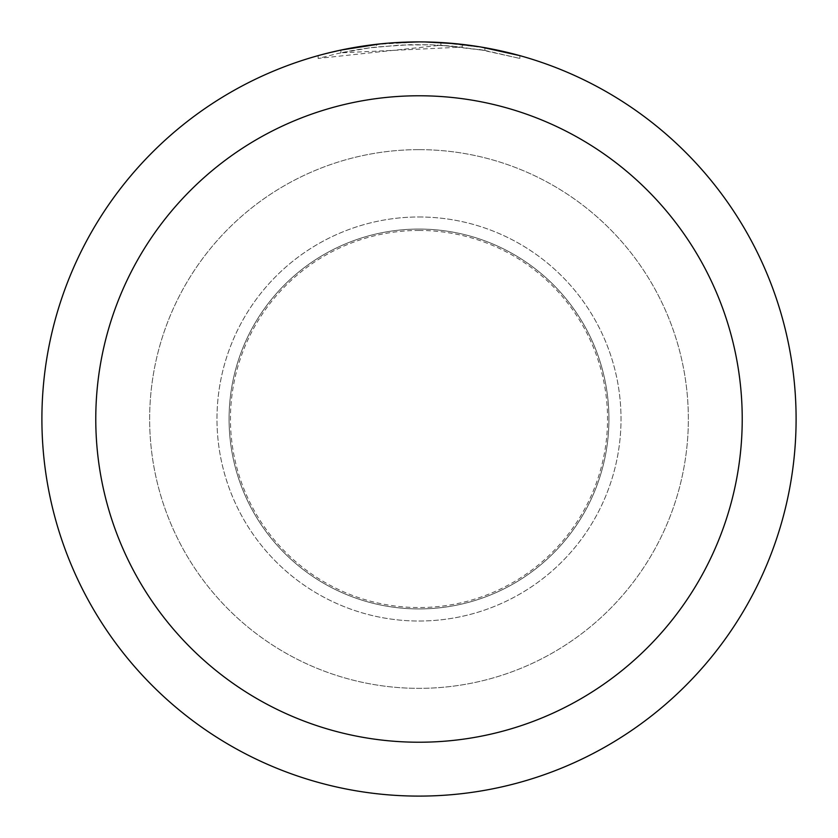 <?xml version="1.0" encoding="UTF-8"?>
<svg xmlns="http://www.w3.org/2000/svg" width="838" height="838" viewBox="0 0 838 838"><rect width="100%" height="100%" fill="white"/><g stroke="black" fill="none" stroke-linecap="round" stroke-linejoin="round"><path stroke-width="0.63" stroke-dasharray="4.19 3.14" d="M419 229.067A189.933 189.933 0 0 1 608.933 419A189.933 189.933 0 0 1 419 608.933A189.933 189.933 0 0 1 229.067 419A189.933 189.933 0 0 1 419 229.067A189.933 189.933 0 0 1 608.933 419A189.933 189.933 0 0 1 419 608.933A189.933 189.933 0 0 1 229.067 419A189.933 189.933 0 0 1 419 229.067A189.933 189.933 0 0 1 608.933 419A189.933 189.933 0 0 1 419 608.933A189.933 189.933 0 0 1 229.067 419A189.933 189.933 0 0 1 419 229.067A189.933 189.933 0 0 1 608.933 419A189.933 189.933 0 0 1 419 608.933A189.933 189.933 0 0 1 229.067 419A189.933 189.933 0 0 1 419 229.067M419 216.979A202.021 202.021 0 0 1 621.021 419A202.021 202.021 0 0 1 419 621.021A202.021 202.021 0 0 1 216.979 419A202.021 202.021 0 0 1 419 216.979A202.021 202.021 0 0 1 621.021 419A202.021 202.021 0 0 1 419 621.021A202.021 202.021 0 0 1 216.979 419A202.021 202.021 0 0 1 419 216.979M451.588 43.314L419 41.9A377.1 377.1 0 0 1 796.1 419A377.1 377.1 0 0 1 419 796.1A377.1 377.1 0 0 1 41.9 419A377.1 377.1 0 0 1 419 41.9L462.22 44.383L419 41.9L440.872 42.549L484.888 47.703L485.024 50.458L479.284 49.484L479.294 46.75L480.897 47.012M419 230.45A188.55 188.55 0 0 1 607.55 419A188.55 188.55 0 0 1 419 607.55A188.55 188.55 0 0 1 230.45 419A188.55 188.55 0 0 1 419 230.45M519.822 55.633L480.844 47.012M481.578 47.127L480.96 47.022M479.284 49.484L519.822 58.43L484.867 50.437L440.882 45.231L318.178 58.43L338.311 53.391L368.982 47.944L400.009 45.074L431.161 44.791L462.23 47.096L340.93 52.825A374.408 374.408 0 0 1 376.587 47.001L410.065 44.697L430.805 44.781L451.588 46.017L485.024 50.458M394.122 42.717L376.587 44.299L376.587 47.001L376.587 44.288A377.1 377.1 0 0 0 340.93 50.071L368.28 45.325M392.477 42.832L380.724 43.848M519.853 58.43L519.853 55.633L519.853 58.43M340.93 52.825L340.93 50.071L340.93 52.825M462.23 47.096L462.23 44.383M399.506 42.403L419 41.91L397.139 42.539L375.351 44.435L346.534 48.929L318.157 55.633L329.983 52.553M484.888 50.437L484.888 47.703L484.888 50.437M440.882 45.231L440.882 42.539M318.157 58.43L318.157 55.633M374.513 44.54L419 41.9M419 149.646A269.354 269.354 0 0 1 688.354 419A269.354 269.354 0 0 1 419 688.354A269.354 269.354 0 0 1 149.646 419A269.354 269.354 0 0 1 419 149.646A269.354 269.354 0 0 1 688.354 419A269.354 269.354 0 0 1 419 688.354A269.354 269.354 0 0 1 149.646 419A269.354 269.354 0 0 1 419 149.646"/><path stroke-width="1.26" d="M419 41.9A377.1 377.1 0 0 1 796.1 419A377.1 377.1 0 0 1 419 796.1A377.1 377.1 0 0 1 41.9 419A377.1 377.1 0 0 1 419 41.9L392.477 42.832M480.897 47.012L519.822 55.633M485.024 47.724L481.578 47.127M479.294 46.75L451.588 43.314M419 95.773A323.227 323.227 0 0 1 742.227 419A323.227 323.227 0 0 1 419 742.227A323.227 323.227 0 0 1 95.773 419A323.227 323.227 0 0 1 419 95.773M380.724 43.848L340.93 50.071L329.983 52.553M394.122 42.717L399.506 42.403M368.28 45.325L374.513 44.54"/></g></svg>

